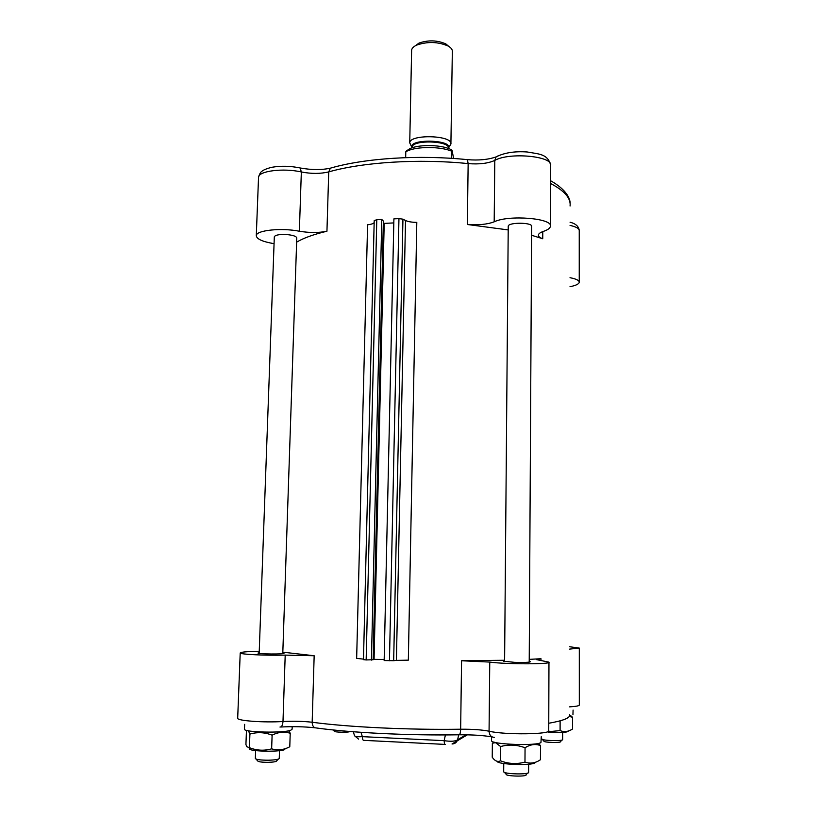 <?xml version="1.0" encoding="UTF-8"?>
<svg xmlns="http://www.w3.org/2000/svg" width="817" height="817" viewBox="0 0 817 817"><rect width="100%" height="100%" fill="white"/><g stroke="black" fill="none" stroke-linecap="round" stroke-linejoin="round"><path stroke-width="1.23" d="M374.166 222.541C373.44 223.644 371.245 224.389 367.589 224.787L356.651 658.379L363.494 659.125M376.79 219.712L374.206 220.6L363.473 659.646L366.159 659.942L376.79 219.712L381.794 219.467L383.367 221.08L373.134 659.727L366.159 659.942M393.814 222.918L384.194 223.388L383.336 222.51M398.951 218.609L393.906 218.864L384.153 660.555L393.671 660.687L402.944 219.17L398.951 218.609L389.454 660.739M405.508 220.488L396.408 660.391L408.337 660.146L416.803 222.377C411.891 222.336 408.122 221.703 405.508 220.488L402.944 219.17M396.408 660.391L393.671 660.687M384.174 659.482L373.134 659.35M374.074 659.135L384.194 223.388M371.418 660.116L381.794 219.467M570.011 277.698C576.251 278.914 579.335 280.456 579.243 282.335C578.834 284.081 575.75 285.542 570 286.696M296.632 242.149C303.536 238.033 313.636 234.387 326.943 231.231L328.73 171.897C363.065 162.103 419.213 158.549 468.151 163.604L467.344 224.491L508.205 229.924M274.073 243.68C262.461 241.699 256.538 239.013 256.293 235.602C256.17 230.282 281.324 227.626 299.359 231.221C309.49 232.906 318.691 232.906 326.943 231.231M274.318 236.92L274.318 236.756C275.349 234.979 279.455 234.234 286.624 234.54C293.058 235.163 296.448 236.317 296.775 238.013L282.774 653.641M540.977 660.596L540.977 658.706L529.232 659.38M504.61 660.259L461.564 660.759L460.655 729.213C408.265 730.01 348.308 727.11 312.165 722.248L314.167 655.745L282.825 652.17M540.977 658.706L536.391 659.595L548.963 662.158C551.965 664.374 505.069 664.333 489.761 662.076L461.564 660.759M504.61 660.82L503.374 661.208L514.659 662.352C524.279 662.587 529.539 662.383 530.447 661.75L529.222 661.361M569.663 646.747L579.304 648.095L569.663 649.096M314.167 655.745L285.204 655.111C266.097 655.653 239.8 654.366 240.208 652.967C240.637 652.078 246.989 651.506 259.244 651.251M259.193 652.712L257.998 653.069C257.753 654.151 285.113 654.366 283.969 653.273L282.805 652.936M541.242 736.709L540.977 742.408C538.158 746.156 490.997 744.522 491.538 740.723L491.579 736.811M573.085 710.065L572.942 714.64M292.19 726.681L292.108 729.183L290.74 730.245C283.509 733.258 243.66 732.379 244.457 729.234L244.64 724.352M568.06 731.47C565.497 732.655 558.91 733.002 548.299 732.522M548.585 731.685L560.094 730.612C564.292 732.257 568.438 731.726 572.543 729.009L572.554 717.285L569.265 716.427M570.399 715.416L572.554 717.285M560.094 730.612L560.115 720.839M535.064 762.69C532.766 765.927 496.501 764.549 497.175 761.26M492.365 743.225L492.232 757.247L492.794 757.972C495.225 761.168 497.788 762.118 500.484 760.831C508.582 763.905 516.752 764.334 524.974 762.108C530.192 763.956 535.349 763.17 540.446 759.749L540.507 745.594C535.441 743.674 530.294 744.389 525.055 747.759C516.885 744.706 508.736 744.297 500.607 746.544L495.521 742.653L492.365 743.225L494.295 742.183M538.332 743.399L540.507 745.594M524.974 762.108L525.055 747.759M500.484 760.831L500.607 746.544M508.235 226.462L508.235 226.227C508.184 222.132 532.807 222.316 531.632 226.411L529.212 662.148M284.806 749.567C278.668 752.355 245.897 751.262 249.481 748.392M247.183 730.541L246.428 731.123L245.927 744.481L246.765 746.697L249.399 747.667C256.691 750.578 264.105 750.966 271.642 748.832C277.688 750.639 283.734 749.955 289.78 746.748L290.219 733.278C284.357 731.399 278.321 732.022 272.112 735.167C264.769 732.287 257.365 731.92 249.91 734.064L248.409 730.796M288.912 730.725L290.219 733.278M271.642 748.832L272.112 735.167M249.399 747.667L249.91 734.064M279.506 750.629L279.251 758.411C278.801 759.432 275.145 760.024 268.272 760.218C260.633 760.188 256.324 759.626 255.343 758.513L255.353 758.38M255.966 759.034L257.661 760.852C258.101 761.801 261.542 762.292 267.996 762.332C273.807 762.159 276.718 761.638 276.738 760.76L278.362 759.116M528.65 764.212L528.609 772.279C529.824 774.802 503.568 774.189 503.68 771.708L503.68 771.565M504.385 772.3L506.152 774.21C505.11 776.344 528.037 776.875 526.036 774.669L527.578 773.086M562.658 732.543L562.647 739.538C563.587 741.285 541.722 740.713 541.865 738.997L541.865 738.905M542.274 739.344L543.928 741.111C543.152 742.561 561.984 743.062 560.523 741.54L562.045 740.018M333.142 729.959L334.245 731.133C333.418 732.318 348.716 732.675 350.044 731.501M531.581 235.255L542.743 238.758L542.774 231.62M467.344 224.491C478.507 225.278 487.453 224.379 494.183 221.815C508.807 214.595 553.272 218.313 550.403 226.38C550.055 228.249 547.768 229.904 543.53 231.344C540.333 232.447 538.617 233.672 538.393 235.02C538.26 236.419 539.71 237.665 542.743 238.758M467.344 734.83L452.026 743.981C454.803 743.93 456.662 742.541 457.581 739.804C455.365 741.356 450.892 741.652 444.142 740.672L362.329 736.648C357.468 736.954 354.844 736.587 354.466 735.535L353.312 731.756M361.012 732.318L362.329 736.648C362.523 739.293 363.003 740.529 363.8 740.355L445.316 744.42C444.693 744.604 444.305 743.358 444.142 740.672L445.418 734.932M452.067 150.267L451.423 149.868C443.212 144.732 419.141 144.037 409.828 148.684L406.529 150.849L405.794 151.758L407.193 151.043C416.782 146.325 440.741 146.386 451.566 151.165L452.067 150.267L453.598 158.478M405.794 151.758L405.671 157.64M451.454 158.335L451.566 151.165M448.696 46.344L445.857 43.914C437.238 40.176 428.292 39.89 419.019 43.076L415.424 45.732M411.911 147.428L409.736 142.863C409.572 133.917 453.006 135.173 450.902 144.037L448.676 147.714M411.615 50.725L411.625 50.225C411.85 48.274 413.525 46.569 416.639 45.119C427.567 41.371 438.116 41.698 448.278 46.099C451.107 47.743 452.455 49.541 452.332 51.491L450.913 143.608M258.529 177.697L258.54 177.207C258.458 170.998 283.448 167.832 301.34 171.968L299.359 231.221M299.298 167.791L300.176 167.985L301.34 171.968C311.389 173.898 320.519 173.868 328.73 171.897L330.374 168.169C364.627 158.13 419.407 154.658 467.406 159.652L468.151 163.604C479.232 164.483 488.117 163.42 494.796 160.408C509.328 151.952 553.446 156.149 550.597 165.565L550.403 225.768M494.183 221.815L494.796 160.408L496.093 156.905C504.303 152.738 514.679 151.094 527.22 151.982C538.76 154.137 547.533 153.637 550.617 164.963M550.535 183.468C564.496 190.78 571.001 198.296 570.072 205.996M569.602 714.65C570.593 717.775 563.648 720.645 548.769 723.249M570.052 225.41C576.261 226.809 579.324 228.607 579.243 230.792L579.243 281.967M498.299 155.751L496.093 156.905C488.178 159.662 478.609 160.581 467.406 159.652L466.875 159.601M332.08 167.689L330.374 168.169C321.602 170.069 311.543 170.007 300.176 167.985C290.392 165.933 280.905 165.708 271.724 167.301C266.516 168.639 263.166 170.038 261.685 171.499C260.633 172.03 259.592 173.929 258.54 177.207L256.293 235.602M579.304 648.198L579.314 704.938C579.406 705.817 576.169 706.46 569.612 706.858M548.963 662.321L548.738 730.531C551.761 734.452 504.477 735.034 489.066 731.205C481.969 729.795 472.502 729.132 460.655 729.213C460.502 733.033 459.91 734.902 458.888 734.8C408.633 735.627 351.187 732.788 316.353 727.967C313.718 727.896 312.329 725.986 312.165 722.248C303.515 721.237 293.793 720.992 282.988 721.513C263.717 722.739 237.236 720.798 237.686 718.286L237.696 718.092M494.316 737.353C491.099 737.148 489.352 735.096 489.066 731.205L489.761 662.076M459.307 734.8C472.297 734.697 483.245 735.402 492.14 736.914M279.986 727.048C281.691 727.079 282.692 725.23 282.988 721.513L285.204 655.111M280.731 727.007C293.16 726.395 304.567 726.66 314.943 727.794M465.996 734.81L457.581 739.804L458.705 734.81M448.4 148.48C454.068 139.421 407.254 138.39 412.013 147.683L412.023 147.326C411.88 139.482 450.31 140.585 448.472 148.357L448.462 148.5M363.473 659.656L374.217 220.549M569.786 715.508L572.492 717.224M537.453 743.572L540.425 745.502M508.235 226.227L504.6 661.596M288.391 730.837L289.371 731.45M274.318 236.756L259.163 653.416M255.629 750.619L255.343 758.513M503.752 763.517L503.68 771.708M570.062 222.214C575.679 223.654 578.742 226.391 579.243 230.425M550.546 180.7C567.1 189.993 570.419 199.317 570.133 203.903M358.612 739.13L354.578 735.8M237.686 718.286L240.208 652.967M411.625 50.225L409.736 142.863M419.019 43.076L416.639 45.119M445.857 43.914L448.278 46.099M409.828 148.684L407.193 151.043M451.423 149.868L451.954 150.369"/></g></svg>
